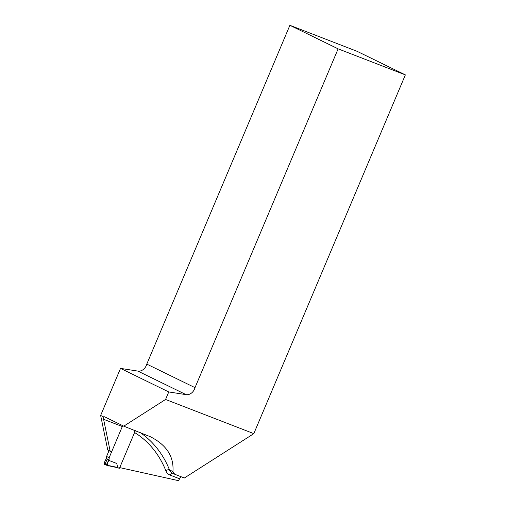 <?xml version="1.0" encoding="UTF-8"?>
<svg xmlns="http://www.w3.org/2000/svg" width="506" height="506" viewBox="0 0 506 506"><rect width="100%" height="100%" fill="white"/><g stroke="black" fill="none" stroke-linecap="round" stroke-linejoin="round"><path stroke-width="0.76" d="M181.338 476.829A2.808 1.676 -68.8 0 0 179.497 478.739L178.669 480.7L119.745 467.614M338.122 48.848L289.894 25.3L357.128 51.34L405.357 74.888L338.122 48.848L195.006 387.653L146.784 364.105A8.419 6.749 -64 0 1 137.879 371.1L120.523 368.387L100.643 415.451L103.686 416.938A2.808 1.676 111.2 0 1 104.685 416.855A2.808 1.676 111.2 0 1 104.761 416.887L123.761 426.166L165.57 399.462L168.751 391.941L186.1 394.648A8.419 6.749 116 0 0 195.006 387.653M140.035 432.466A112.262 90.011 -64 0 1 169.504 469.922L172.932 471.592L174.633 474.211L184.355 477.999L253.816 433.636L405.357 74.888M253.816 433.636L165.57 399.462M168.751 391.941L120.523 368.387M172.932 471.592C174.045 456.494 166.48 444.856 150.231 436.678L123.761 426.166M289.894 25.3L146.784 364.105M100.643 415.451L107.734 449.929A1.682 1.347 116 0 0 108.145 450.27L110.555 451.447A1.682 1.347 -64 0 1 110.144 451.105L103.597 419.291L103.686 416.938M111.845 451.301A1.682 1.347 -64 0 1 110.555 451.447M123.053 425.818A2.808 1.676 -68.8 0 0 122.597 426.647M119.524 468.145L117.809 467.765L119.524 468.145L135.361 430.657L134.16 432.263M107.734 449.929L110.144 451.105M119.271 468.335L117.809 467.765L116.747 463.464L108.645 460.327L116.747 463.464M106.083 459.075L104.546 462.155L106.627 457.785L107.19 459.094L105.356 463.445L106.874 464.185L108.708 459.84L107.19 459.094M109.011 450.694L106.576 456.463L109.138 457.715L109.188 459.037L107.304 463.502L108.79 460.397M106.576 456.463L106.627 457.785M109.188 459.037L108.708 459.84M122.686 425.641L109.138 457.715M107.5 463.597L107.177 465.419L108.942 465.798L107.019 465.634M107.304 463.502L106.76 464.59L104.818 463.635L104.742 462.25M107.177 465.419L104.287 464.312L104.546 462.155M104.818 463.635L105.356 463.445M106.76 464.59L106.874 464.185M108.942 465.798L109.694 465.754L108.828 466.001M179.497 478.739L170.187 475.134A11.227 9 -64 0 1 165.81 470.643A109.454 87.759 116 0 0 134.571 432.516M165.81 470.643A2.808 1.36 -21.8 0 1 169.504 469.922A8.419 6.749 116 0 0 172.363 473.104L174.633 474.211M122.307 426.533L103.597 419.291M172.597 473.218A2.808 1.676 -68.8 0 0 170.187 475.134M186.1 394.648L137.879 371.1M109.694 465.754L118.043 467.563M117.79 467.759L109.524 465.969L117.816 467.772M106.994 465.634L108.752 466.013M108.784 466.013L109.524 465.969"/></g></svg>
